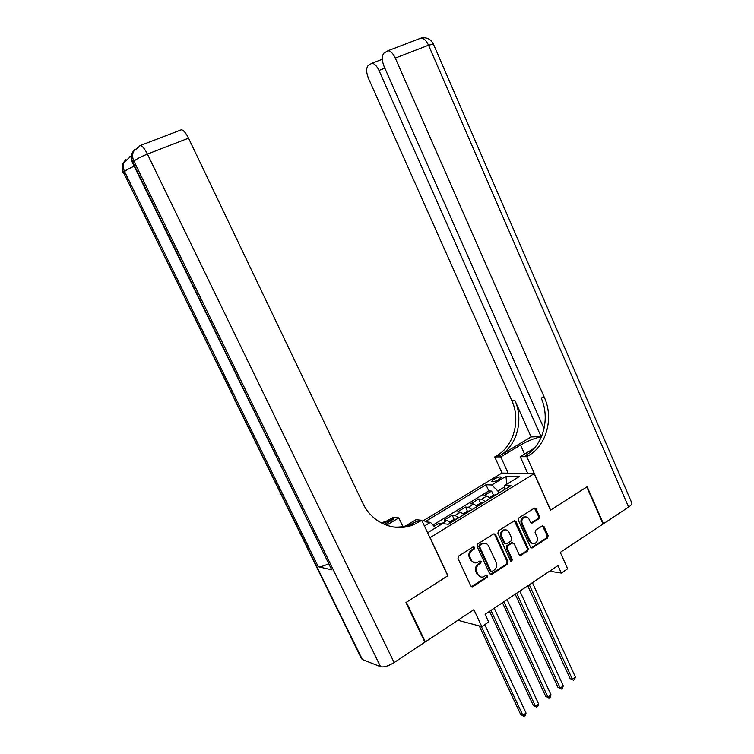 <?xml version="1.0" encoding="UTF-8"?>
<svg xmlns="http://www.w3.org/2000/svg" width="754" height="754" viewBox="0 0 754 754"><rect width="100%" height="100%" fill="white"/><g stroke="black" fill="none" stroke-linecap="round" stroke-linejoin="round"><path stroke-width="1.13" d="M474.634 547.31L473.192 546.848L458.658 556.047L457.998 558.46L470.845 586.028L472.918 586.659L487.272 577.3L487.725 575.632L486.547 575.057L483.267 576.942C480.911 577.489 479.11 576.621 477.876 574.322L476.811 572.041C475.708 568.912 476.396 566.358 478.884 564.369L480.741 563.181L481.193 561.504L479.987 560.938L476.848 562.748C474.426 563.37 472.579 562.493 471.288 560.137L470.232 557.837C469.12 554.699 469.808 552.145 472.315 550.175L474.181 548.987L474.634 547.31M474.332 562.823L470.43 559.996L469.374 557.706C468.262 554.567 468.95 552.013 471.457 550.043L473.323 548.865L473.399 546.744M471.448 586.716L486.396 577.14L486.537 575.066M480.788 576.961L477.009 574.162L475.953 571.881C474.841 568.761 475.529 566.207 478.017 564.228L479.874 563.04L479.987 560.938M493.804 479.271L491.589 481.438C492.607 482.23 495.133 481.561 499.148 479.412L501.353 477.254C500.317 476.462 497.8 477.141 493.804 479.271M538.884 518.771L539.487 516.471L536.103 508.931L534.388 508.121L518.931 517.885L518.309 520.213L530.514 547.178L532.154 547.988L547.527 538.017L548.13 535.717L544.068 526.66L542.409 525.858L535.689 530.147L535.076 532.465L537.112 536.971C538.054 540.043 537.225 542.239 534.643 543.577C532.729 544.068 531.268 543.342 530.241 541.419L522.22 523.681C521.278 520.694 522.051 518.507 524.539 517.121C526.528 516.556 528.064 517.272 529.129 519.28L530.467 522.23L532.154 523.04L538.884 518.771L537.96 518.695L538.563 516.396L534.463 508.102M430.148 537.772L447.942 575.717L406.397 602.276L425.331 641.871L473.889 609.666L481.815 626.621L488.677 622.003L485.105 614.322L557.951 565.604L561.306 573.078L567.658 568.789L560.297 552.371L603.04 524.021L586.782 486.971L550.505 510.166L534.2 473.644L429.95 537.743M495.557 534.643L493.531 533.964L477.697 543.992L477.046 546.377L489.685 573.756L491.731 574.397L507.376 564.199L508.007 561.834L495.557 534.643L493.964 533.785M498.517 530.807L514.039 520.976L516.028 521.655L528.262 548.648L527.649 550.976L520.778 555.406L519.129 554.595L514.143 543.643L512.145 542.974L507.753 545.802L507.122 548.158L512.343 559.591L511.674 561.353L510.515 560.788L497.885 533.163L498.517 530.807M425.331 641.871L424.653 641.654M493.484 495.246L491.589 491.071L483.832 495.821L486.858 495.991L481.636 499.186L485.199 501.533M480.552 503.22L478.62 499.007L470.769 503.813L473.748 504.021L468.46 507.263L472.004 509.647M467.461 511.297L465.501 507.046L457.546 511.909L460.477 512.154L455.124 515.444L458.639 517.875M454.2 519.478L452.202 515.18L444.153 520.109L447.037 520.401L450.534 522.861M422.259 521.344L501.872 473.069L534.2 473.644M491.589 491.071L488.809 490.939L485.991 484.756L425.039 521.777L430.44 522.352L435.586 527.894M485.991 484.756L491.806 484.963L505.962 476.339L519.167 476.641L504.803 485.444L510.976 485.67L448.262 524.256L442.523 523.644L427.622 532.776M424.445 526L430.44 522.352M439.667 525.397L438.743 523.417L442.174 523.86M452.202 515.18L455.124 515.444M465.501 507.046L468.46 507.263M478.62 499.007L481.636 499.186M488.809 490.939L432.966 525.076M438.743 523.417L434.078 526.273M504.624 486.943L497.894 491.071L498.828 493.144M549.572 571.202L561.306 573.078M457.923 620.259L481.815 626.621M464.002 514.577L460.477 512.154M477.301 506.386L473.748 504.021M504.803 485.444L504.266 489.808M490.439 498.309L486.858 495.991M497.894 491.071L491.806 484.963M505.962 476.339L506.801 484.228M490.307 574.454L506.481 564.049L507.112 561.692L494.681 534.539M480.166 545.189L479.714 546.857L490.797 570.872L491.966 571.447L494.153 570.062C496.603 568.092 497.282 565.557 496.189 562.465L488.658 546.084C487.357 543.681 485.482 542.823 483.041 543.493L479.299 545.067L478.847 546.735L479.714 546.857M491.127 571.296L489.921 570.721L478.847 546.735M484.615 543.238L482.174 543.38L481.259 543.832L482.126 543.945M479.299 545.067L481.259 543.832M519.76 555.302L526.735 550.854L527.348 548.526L514.416 520.816M512.569 542.795L511.25 542.861L506.858 545.689L506.236 548.035L511.448 559.459L512.343 559.591M510.826 561.193L511.448 559.459M508.95 532.23C507.866 530.222 506.32 529.506 504.303 530.071C501.74 531.466 500.939 533.691 501.9 536.716L504.784 543.031L506.792 543.691L511.193 540.872L511.815 538.526L508.95 532.23M505.434 529.855L503.408 529.977C500.854 531.372 500.053 533.587 501.014 536.612L501.9 536.716M505.463 543.766L503.889 542.918L501.014 536.612M531.155 522.984L537.96 518.695M525.566 516.905L523.634 517.046C521.146 518.432 520.373 520.609 521.316 523.596L522.22 523.681M532.72 543.643L529.327 541.306L521.316 523.596M531.155 547.894L546.593 537.913L547.197 535.613L542.465 525.84M479.271 625.943L520.703 714.566L522.88 715.395L526.047 713.086L484.775 624.632M481.335 626.499L522.88 715.395L524.039 716.3L520.703 714.566M526.047 713.086L525.302 715.376L524.039 716.3M405.954 602.559L447.801 575.811L421.769 520.298L414.643 524.219C395.963 532.899 372.222 523.672 362.872 503.286L188.528 138.171L147.416 154.099L394.135 662.559L424.888 642.163L405.954 602.559M403.23 527.272L398.791 517.894L386.491 525.255M398.791 517.894L393.475 517.338L386.623 521.042L381.232 522.908M384.568 524.501L393.72 519.035L382.457 523.54M408.357 526.367L412.344 523.955M421.769 520.298L415.991 519.694L403.494 527.244M394.135 662.559C388.395 666.065 383.871 667.45 380.563 666.715L362.344 659.496L361.402 658.487L123.59 172.675L362.344 659.496M328.329 563.841C323.702 566.047 320.356 567.017 318.292 566.735L331.76 569.845L132.695 163.156L132.855 162.393L331.76 569.845M180.215 130.159L181.497 129.754C183.684 130.367 186.031 133.175 188.528 138.171M419.299 521.796L416.425 521.485L411.788 523.889C405.85 526.481 399.677 527.517 393.277 526.999M631.729 502.777L631.89 503.135C632.022 504.181 630.928 505.491 628.61 507.074L603.407 523.776L587.159 486.735L550.637 510.081L526.792 456.67L529.016 455.322C546.65 445.105 553.766 417.904 544.426 397.603L395.294 58.086C393.107 53.477 390.676 51.018 387.99 50.725L384.069 53.025C381.665 55.749 381.694 60.254 384.125 66.55L544.049 428.715M541.495 436.66C534.709 438.121 527.725 440.911 520.543 445.039L500.769 456.877L494.737 456.924L496.886 455.633C513.936 445.906 520.854 419.987 511.843 400.666L368.489 78.416C366.105 72.327 366.029 67.992 368.282 65.419L371.911 63.27C374.484 63.543 376.84 65.947 378.989 70.452L541.052 436.566L541.702 436.18M527.781 473.531L520.251 456.726L534.171 448.319M520.251 456.726L526.792 456.67M531.118 436.934L499.874 455.604C516.98 445.831 523.917 419.799 514.878 400.383L531.118 436.934L541.052 436.566M602.917 523.738L603.407 523.776M508.121 473.182L500.769 456.877M502.032 473.069L494.737 456.924M529.016 455.322L525.745 455.359C543.323 445.18 550.42 418.112 541.118 397.914L544.426 397.603M449.733 522.004L453.625 519.61L456.82 518.997M489.572 611.334L533.276 705.395L535.481 706.196L538.61 703.916L494.238 608.214M453.965 520.75L452.947 521.372M490.986 610.391L535.481 706.196L536.612 707.111L533.276 705.395M538.61 703.916L537.856 706.196L536.612 707.111M463.192 513.728L466.962 511.41L470.166 510.778M502.456 602.719L545.698 696.347L547.922 697.111L551.014 694.858L507.122 599.6M467.348 512.513L466.34 513.135M503.917 601.739L547.922 697.111L549.025 698.034L545.698 696.347M551.014 694.858L550.26 697.13L549.025 698.034M476.49 505.557L480.128 503.323L483.342 502.673M515.189 594.199L557.969 687.394L560.222 688.129L563.276 685.904L519.855 591.079M480.562 504.388L479.563 505.001M516.688 593.2L560.222 688.129L561.296 689.062L557.969 687.394M563.276 685.904L562.512 688.176L561.296 689.062M489.619 497.48L493.135 495.331L496.358 494.662M527.772 585.783L570.09 678.562L572.371 679.26L575.387 677.054L532.428 582.672M493.616 496.358L492.635 496.961M529.299 584.765L572.371 679.26L573.417 680.202L570.09 678.562M575.387 677.054L574.623 679.316L573.417 680.202M447.037 520.401L441.618 523.719M471.457 550.043L472.315 550.175M469.374 557.706L470.232 557.837M470.43 559.996L471.288 560.137M479.874 563.04L480.741 563.181M478.017 564.228L478.884 564.369M475.953 571.881L476.811 572.041M477.009 574.162L477.876 574.322M486.396 577.14L487.272 577.3M472.051 586.489L472.918 586.659M473.323 548.865L474.181 548.987M507.112 561.692L508.007 561.834M506.481 564.049L507.376 564.199M490.845 574.237L491.731 574.397M489.921 570.721L490.797 570.872M515.133 521.579L516.028 521.655M527.348 548.526L528.262 548.648M526.735 550.854L527.649 550.976M520.203 555.114L521.108 555.246M511.25 542.861L512.145 542.974M506.858 545.689L507.753 545.802M506.236 548.035L507.122 548.158M503.889 542.918L504.784 543.031M531.504 522.824L532.418 522.908M529.327 541.306L530.241 541.419M543.134 526.575L544.068 526.66M547.197 535.613L548.13 535.717M546.593 537.913L547.527 538.017M531.561 547.715L532.475 547.828M535.189 508.865L536.103 508.931M538.563 516.396L539.487 516.471M393.72 519.035L391.109 518.752M380.563 666.715L133.92 161.205L132.855 162.393C131.234 158.905 131.139 155.541 132.553 152.299C130.876 155.748 130.876 159.273 132.553 162.892M318.292 566.735L124.58 171.573L123.59 172.675C122.025 169.32 121.922 166.069 123.298 162.93C121.696 166.248 121.696 169.65 123.317 173.128M129.697 156.785L130.838 156.361L123.298 162.93L125.692 159.716M139.198 145.918L140.451 145.456L132.553 152.299L135.051 148.962M131.328 156.53L130.838 156.361L131.375 156.153M124.297 161.78C122.921 164.938 123.015 168.199 124.58 171.573C125.975 170.225 129.17 168.425 134.165 166.172M133.628 151.073C132.204 154.325 132.299 157.709 133.92 161.205C136.154 159.207 140.659 156.832 147.416 154.099C144.843 149.019 142.525 146.144 140.451 145.456L181.497 129.754M499.874 455.604L496.886 455.633M514.878 400.383L511.843 400.666M628.61 507.074L428.526 45.212L395.294 58.086M384.842 68.171L378.989 70.452M420.393 38.322L421.194 38.02C423.955 38.266 426.396 40.669 428.526 45.212L433.437 44.166M524.596 454.106L520.543 445.039M456.5 518.959L450.402 522.711M469.846 510.75L463.87 514.426M483.022 502.645L477.169 506.245M496.028 494.643L490.307 498.168M471.665 586.669L472.532 586.848M490.486 574.416L491.363 574.567M482.174 543.38L483.041 543.493M519.874 555.274L520.778 555.406M511.551 542.72L512.447 542.833M510.873 561.23L511.674 561.353M503.408 529.977L504.303 530.071M531.24 522.956L532.154 523.04M523.634 517.046L524.539 517.121M531.24 547.866L532.154 547.988M411.788 523.889L414.643 524.219M389.224 521.334L386.623 521.042M382.287 59.264L371.911 63.27M631.89 503.135L433.371 44.005C430.685 39.02 426.632 37.031 421.194 38.02L387.99 50.725"/></g></svg>
